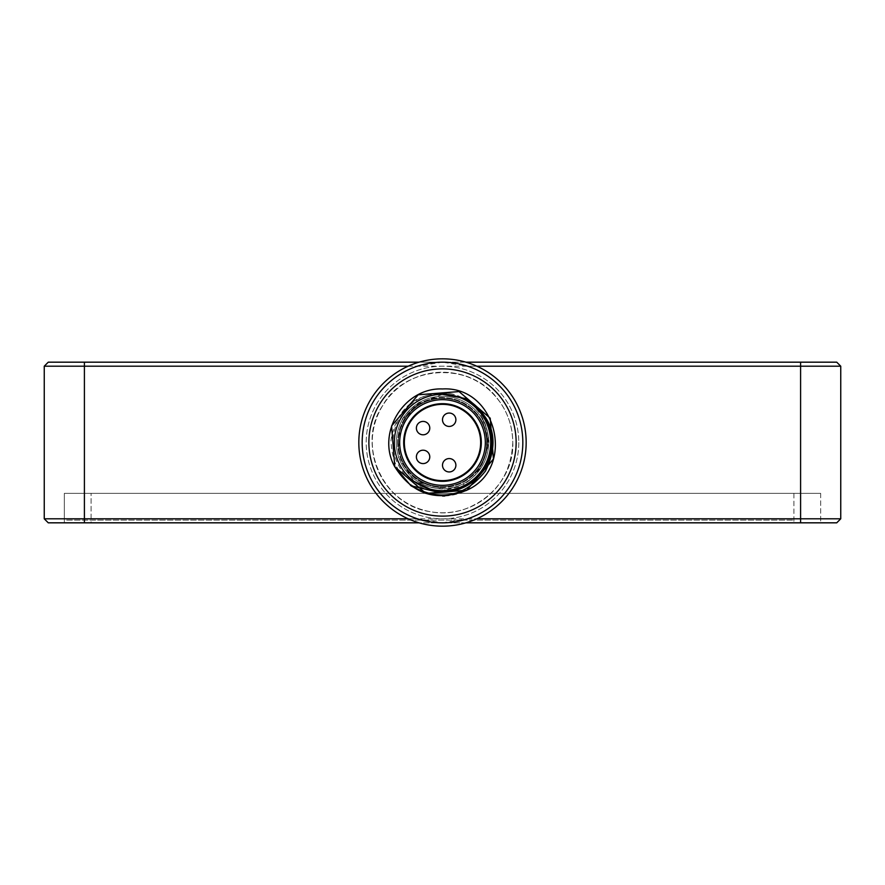 <?xml version="1.0" encoding="UTF-8"?>
<svg xmlns="http://www.w3.org/2000/svg" width="885" height="885" viewBox="0 0 885 885"><rect width="100%" height="100%" fill="white"/><g stroke="black" fill="none" stroke-linecap="round" stroke-linejoin="round"><path stroke-width="0.66" stroke-dasharray="4.42 3.32" d="M820.672 493.365L820.672 522.825L793.9 522.825L820.672 522.825L820.672 493.365L793.9 493.365L820.672 493.365M91.1 522.825L793.9 522.825L64.328 522.825L91.1 522.825L91.1 493.365L793.9 493.365L64.328 493.365L64.328 522.825L64.328 493.365L91.1 493.365L91.1 522.825M512.78 442.5A70.28 70.28 0 0 1 407.365 503.366A70.28 70.28 0 0 1 407.365 381.634A70.28 70.28 0 0 1 512.78 442.5A70.28 70.28 0 0 1 407.365 503.366A70.28 70.28 0 0 1 407.365 381.634A70.28 70.28 0 0 1 512.78 442.5A70.28 70.28 0 0 1 407.365 503.366A70.28 70.28 0 0 1 407.365 381.634A70.28 70.28 0 0 1 512.78 442.5A70.28 70.28 0 0 1 407.365 503.366A70.28 70.28 0 0 1 407.365 381.634A70.28 70.28 0 0 1 512.78 442.5C514.816 482.336 473.541 520.723 429.336 511.53C382.574 504.859 356.102 443.894 382.574 405.784C404.522 364.885 470.864 360.792 498.034 399.423C507.724 412.144 512.636 426.504 512.78 442.5C511.165 474.294 495.677 496.33 466.306 508.621C448.861 514.65 431.626 514.108 414.589 506.994C375.937 492.005 359.62 438.506 383.161 404.843C403.593 369.2 458.961 361.191 488.974 389.787C504.461 403.947 512.393 421.514 512.78 442.5M465.93 522.825L442.5 522.825L467.579 518.798A80.325 80.325 0 0 0 522.825 442.5A80.325 80.325 0 0 1 402.343 512.061A80.325 80.325 0 0 1 402.343 372.939A80.325 80.325 0 0 1 522.825 442.5A80.325 80.325 0 0 0 467.579 366.202L442.5 362.175L465.93 362.175M467.579 518.798L476.816 518.798M44.25 366.202L800.593 366.202L800.593 518.798L840.75 518.798L836.734 522.825L800.593 522.825L800.593 518.798L44.25 518.798L44.25 366.202L48.266 362.175L836.734 362.175L840.75 366.202L800.593 366.202L800.593 362.175M840.75 518.798L840.75 366.202M476.816 366.202L467.579 366.202M419.07 362.175L442.5 362.175L417.421 366.202L408.184 366.202M417.421 366.202A80.325 80.325 0 0 0 417.421 518.798L442.5 522.825L419.07 522.825M408.184 518.798L417.421 518.798M800.593 522.825L48.266 522.825L44.25 518.798M522.825 442.5A80.325 80.325 0 0 1 402.343 512.061A80.325 80.325 0 0 1 402.343 372.939A80.325 80.325 0 0 1 522.825 442.5A80.325 80.325 0 0 1 402.343 512.061A80.325 80.325 0 0 1 402.343 372.939A80.325 80.325 0 0 1 522.825 442.5A80.325 80.325 0 0 1 402.343 512.061A80.325 80.325 0 0 1 402.343 372.939A80.325 80.325 0 0 1 522.825 442.5A80.325 80.325 0 0 1 402.343 512.061A80.325 80.325 0 0 1 402.343 372.939A80.325 80.325 0 0 1 522.825 442.5A80.325 80.325 0 0 1 402.343 512.061A80.325 80.325 0 0 1 402.343 372.939A80.325 80.325 0 0 1 522.825 442.5M518.798 442.5A76.298 76.298 0 0 1 404.345 508.576A76.298 76.298 0 0 1 404.345 376.424A76.298 76.298 0 0 1 518.798 442.5A76.298 76.298 0 0 1 404.345 508.576A76.298 76.298 0 0 1 404.345 376.424A76.298 76.298 0 0 1 518.798 442.5M792.562 520.137L65.667 520.137L792.562 520.137M526.166 442.5A83.666 83.666 0 0 1 400.662 514.959A83.666 83.666 0 0 1 400.662 370.041A83.666 83.666 0 0 1 526.166 442.5M444.801 495.998A53.542 53.542 0 0 0 465.831 490.699M466.804 490.213L442.6 496.042C409.6 492.027 392.387 473.453 390.971 440.321C396.845 407.244 416.536 391.646 450.056 393.548A49.527 49.527 0 0 0 393.593 450.343A49.527 49.527 0 0 0 464.99 486.628L464.382 485.434A48.188 48.188 0 0 0 434.966 394.898A48.188 48.188 0 0 0 394.312 442.5A48.188 48.188 0 0 0 442.588 490.688L464.382 485.434L463.773 484.25L442.588 490.688M403.682 442.5A38.818 38.818 0 0 0 461.915 476.119A38.818 38.818 0 0 0 461.915 408.881A38.818 38.818 0 0 0 403.682 442.5M399.666 442.5A42.834 42.834 0 0 0 463.917 479.593A42.834 42.834 0 0 0 463.917 405.407A42.834 42.834 0 0 0 399.666 442.5M398.327 442.5A44.173 44.173 0 0 0 464.592 480.754A44.173 44.173 0 0 0 464.592 404.246A44.173 44.173 0 0 0 398.327 442.5A44.173 44.173 0 0 0 464.592 480.754A44.173 44.173 0 0 0 464.592 404.246A44.173 44.173 0 0 0 398.327 442.5A44.173 44.173 0 0 0 464.592 480.754A44.173 44.173 0 0 0 464.592 404.246A44.173 44.173 0 0 0 398.327 442.5A44.173 44.173 0 0 0 464.592 480.754A44.173 44.173 0 0 0 464.592 404.246A44.173 44.173 0 0 0 398.327 442.5M442.423 394.312L415.651 404.6L400.064 428.716L398.482 457.335L414.091 481.429M400.064 428.716C410.95 403.759 429.701 394.201 456.284 400.064C481.241 410.95 490.799 429.701 484.936 456.284C475.09 493.266 418.251 497.735 402.741 462.755C392.796 437.411 399.301 417.399 422.245 402.741C447.589 392.796 467.601 399.301 482.259 422.245C501.441 455.355 464.415 498.697 428.716 484.936C391.734 475.09 387.265 418.251 422.245 402.741C447.589 392.796 467.601 399.301 482.259 422.245C492.204 447.589 485.699 467.601 462.755 482.259C437.411 492.204 417.399 485.699 402.741 462.755C392.796 437.411 399.301 417.399 422.245 402.741C455.355 383.559 498.697 420.585 484.936 456.284C481.617 468.397 474.559 477.712 463.773 484.25L464.99 486.628M402.188 419.955C401.757 417.554 417.543 401.757 419.955 402.188C417.554 401.757 401.757 417.543 402.188 419.955L419.955 402.188L402.188 419.955M443.131 488.675C441.272 490.257 419.689 484.482 418.87 482.181C419.689 484.471 441.261 490.268 443.131 488.675L418.87 482.181L443.131 488.675M488.675 443.131L488.686 442.5L488.675 443.131C490.268 441.25 484.482 419.689 482.181 418.87L488.675 443.131L482.181 418.87C484.471 419.689 490.268 441.239 488.675 443.131M488.686 442.5A46.186 46.186 0 0 0 442.5 396.314A46.186 46.186 0 0 0 396.314 442.5A46.186 46.186 0 0 0 442.5 488.686A46.186 46.186 0 0 0 488.686 442.5A46.186 46.186 0 0 0 442.5 396.314A46.186 46.186 0 0 0 396.314 442.5A46.186 46.186 0 0 0 442.5 488.686A46.186 46.186 0 0 0 488.686 442.5M487.347 442.5A44.847 44.847 0 0 0 420.076 403.66A44.847 44.847 0 0 0 420.076 481.34A44.847 44.847 0 0 0 487.347 442.5M397.653 442.5A44.847 44.847 0 0 0 464.924 481.34A44.847 44.847 0 0 0 464.924 403.66A44.847 44.847 0 0 0 397.653 442.5M450.056 393.548C477.502 398.316 496.065 430.353 484.936 456.284M455.886 419.744A6.693 6.693 0 0 1 445.852 425.541A6.693 6.693 0 0 1 445.852 413.948A6.693 6.693 0 0 1 455.886 419.744M429.778 428.108A6.693 6.693 0 0 1 419.744 433.904A6.693 6.693 0 0 1 419.744 422.311A6.693 6.693 0 0 1 429.778 428.108M429.778 456.892A6.693 6.693 0 0 1 419.744 462.689A6.693 6.693 0 0 1 419.744 451.096A6.693 6.693 0 0 1 429.778 456.892M455.886 465.256A6.693 6.693 0 0 1 445.852 471.052A6.693 6.693 0 0 1 445.852 459.459A6.693 6.693 0 0 1 455.886 465.256M793.9 493.365L793.9 522.825L793.9 493.365M84.407 522.825L84.407 362.175"/><path stroke-width="1.33" d="M476.816 518.798L840.75 518.798L836.734 522.825L465.93 522.825M408.184 366.202L44.25 366.202L48.266 362.175L419.07 362.175M419.07 522.825L48.266 522.825L44.25 518.798L44.25 366.202M44.25 518.798L408.184 518.798M465.93 362.175L836.734 362.175L840.75 366.202L840.75 518.798M840.75 366.202L476.816 366.202M404.345 442.5A38.155 38.155 0 0 0 461.572 475.544A38.155 38.155 0 0 0 461.572 409.456A38.155 38.155 0 0 0 404.345 442.5M368.879 442.5A73.621 73.621 0 0 0 479.316 506.264A73.621 73.621 0 0 0 479.316 378.736A73.621 73.621 0 0 0 368.879 442.5M362.175 442.5A80.325 80.325 0 0 1 442.5 362.175A80.325 80.325 0 0 1 522.825 442.5A80.325 80.325 0 0 1 442.5 522.825A80.325 80.325 0 0 1 362.175 442.5M526.166 442.5A83.666 83.666 0 0 1 400.662 514.959A83.666 83.666 0 0 1 400.662 370.041A83.666 83.666 0 0 1 526.166 442.5M442.6 496.042A53.542 53.542 0 0 0 444.801 495.998M465.831 490.699A53.542 53.542 0 0 0 466.804 490.213C436.394 502.149 412.388 494.339 394.787 466.804C375.915 433.373 403.936 387.287 442.5 388.957C496.651 385.749 516.63 468.375 466.804 490.213L493.421 459.049L490.213 418.196L459.049 391.579L418.196 394.787L391.579 425.951L394.787 466.804L425.951 493.421L466.804 490.213L493.421 459.049L490.213 418.196L459.049 391.579L418.196 394.787L391.579 425.951L394.787 466.804L410.939 485.754C440 501.906 464.846 496.994 485.478 471.019C500.169 440.807 493.399 416.625 465.156 398.46L442.423 394.312M414.091 481.429L434.944 491.452A49.527 49.527 0 0 0 465.156 398.46M434.944 491.452L410.939 485.754M403.682 442.5A38.818 38.818 0 0 1 461.915 408.881A38.818 38.818 0 0 1 461.915 476.119A38.818 38.818 0 0 1 403.682 442.5M399.666 442.5A42.834 42.834 0 0 0 463.917 479.593A42.834 42.834 0 0 0 463.917 405.407A42.834 42.834 0 0 0 399.666 442.5M394.312 442.5A48.188 48.188 0 0 0 466.594 484.239A48.188 48.188 0 0 0 466.594 400.761A48.188 48.188 0 0 0 394.312 442.5M449.193 413.052A6.693 6.693 0 0 1 455.886 419.744A6.693 6.693 0 0 1 449.193 426.437A6.693 6.693 0 0 1 442.5 419.744A6.693 6.693 0 0 1 449.193 413.052A6.693 6.693 0 0 1 455.886 419.744A6.693 6.693 0 0 1 449.193 426.437A6.693 6.693 0 0 1 442.5 419.744A6.693 6.693 0 0 1 449.193 413.052M423.085 421.415A6.693 6.693 0 0 1 429.778 428.108A6.693 6.693 0 0 1 423.085 434.8A6.693 6.693 0 0 1 416.392 428.108A6.693 6.693 0 0 1 423.085 421.415A6.693 6.693 0 0 1 429.778 428.108A6.693 6.693 0 0 1 423.085 434.8A6.693 6.693 0 0 1 416.392 428.108A6.693 6.693 0 0 1 423.085 421.415M423.085 450.199A6.693 6.693 0 0 1 429.778 456.892A6.693 6.693 0 0 1 423.085 463.585A6.693 6.693 0 0 1 416.392 456.892A6.693 6.693 0 0 1 423.085 450.199A6.693 6.693 0 0 1 429.778 456.892A6.693 6.693 0 0 1 423.085 463.585A6.693 6.693 0 0 1 416.392 456.892A6.693 6.693 0 0 1 423.085 450.199M449.193 458.563A6.693 6.693 0 0 1 455.886 465.256A6.693 6.693 0 0 1 449.193 471.948A6.693 6.693 0 0 1 442.5 465.256A6.693 6.693 0 0 1 449.193 458.563A6.693 6.693 0 0 1 455.886 465.256A6.693 6.693 0 0 1 449.193 471.948A6.693 6.693 0 0 1 442.5 465.256A6.693 6.693 0 0 1 449.193 458.563M800.593 362.175L800.593 522.825M84.407 522.825L84.407 362.175"/></g></svg>

